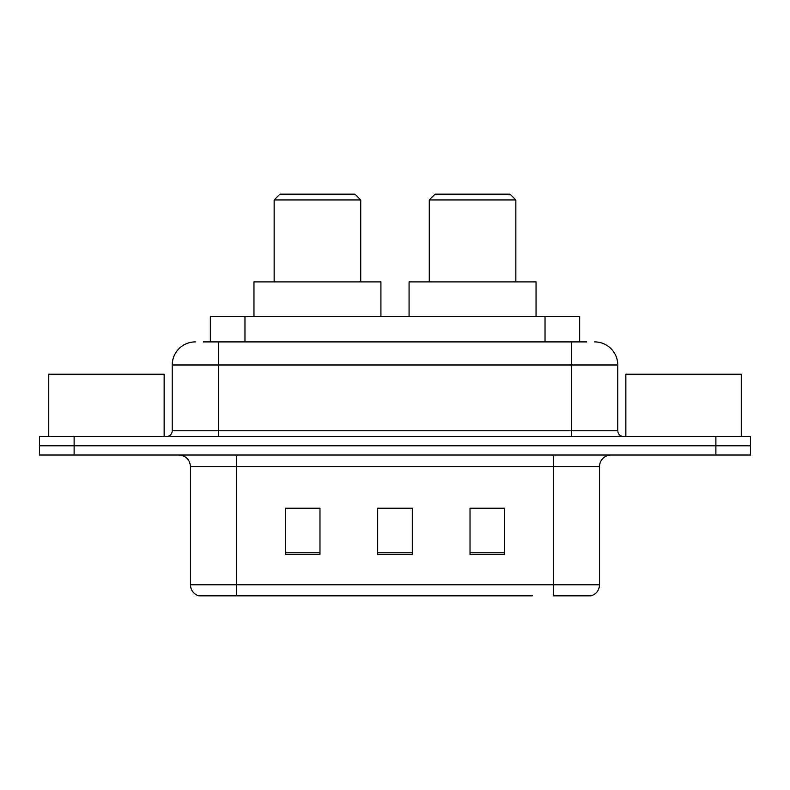 <?xml version="1.0" encoding="UTF-8"?>
<svg xmlns="http://www.w3.org/2000/svg" width="790" height="790" viewBox="0 0 790 790"><rect width="100%" height="100%" fill="white"/><g stroke="black" fill="none" stroke-linecap="round" stroke-linejoin="round"><path stroke-width="1.19" d="M203.405 341.902L218.405 341.902L203.405 341.902L210.347 341.902L210.347 316.514L579.653 316.514L579.653 341.902M195.318 341.902A23.088 23.088 0 0 0 172.24 364.99L172.24 430.777A5.767 5.767 0 0 1 166.463 436.554M594.682 341.902A23.088 23.088 0 0 1 617.76 364.99L218.405 364.99L218.405 341.902L586.595 341.902M617.76 364.99L617.76 430.777C618.106 434.283 620.032 436.208 623.537 436.554M74.122 436.554L39.5 436.554L39.5 445.787L74.122 445.787L39.5 445.787L39.5 455.02L74.122 455.02L74.122 445.787L715.878 445.787L74.122 445.787L74.122 436.554L715.878 436.554L715.878 445.787L750.5 445.787L715.878 445.787L715.878 455.02L74.122 455.02M715.878 455.02L750.5 455.02L750.5 436.554L715.878 436.554M257.649 595.838L199.357 595.838M599.531 584.758C599.205 590.288 596.44 593.981 591.216 595.838L553.356 595.838L553.356 584.758L599.531 584.758L599.531 466.564A11.544 11.544 0 0 1 611.075 455.02M198.784 595.838A11.544 11.544 0 0 1 190.469 584.758L190.469 466.564C189.788 459.553 185.936 455.702 178.925 455.02M504.652 554.392L504.652 508.227L470.02 508.227L470.02 554.392L504.652 554.392M319.98 554.392L319.98 508.227L285.348 508.227L285.348 554.392L319.98 554.392M412.311 554.392L412.311 508.227L377.689 508.227L377.689 554.392L412.311 554.392M532.351 595.838L236.644 595.838L236.644 584.758L553.356 584.758L553.356 466.564L190.469 466.564M412.311 508.464L377.689 508.464M319.98 508.464L285.348 508.464M504.652 508.464L470.02 508.464M164.152 436.554L164.152 374.223L48.733 374.223L48.733 436.554M274.15 199.939L360.724 199.939L354.947 194.162L279.927 194.162L274.15 199.939L274.15 281.882M360.724 199.939L360.724 281.882M380.918 316.514L380.918 281.882L253.955 281.882L253.955 316.514M429.276 199.939L515.85 199.939L510.073 194.162L435.053 194.162L429.276 199.939L429.276 281.882M515.85 199.939L515.85 281.882M536.045 316.514L536.045 281.882L409.082 281.882L409.082 316.514M741.267 436.554L741.267 374.223L625.848 374.223L625.848 436.554M244.969 341.902L244.969 316.514M545.031 341.902L545.031 316.514M218.405 436.554L218.405 364.99L172.24 364.99M172.24 430.777L617.76 430.777M571.595 341.902L571.595 436.554M553.356 455.02L553.356 466.564L599.531 466.564M190.469 584.758L236.644 584.758L236.644 455.02M412.311 552.793L377.689 552.793M319.98 552.793L285.348 552.793M504.652 552.793L470.02 552.793"/></g></svg>
